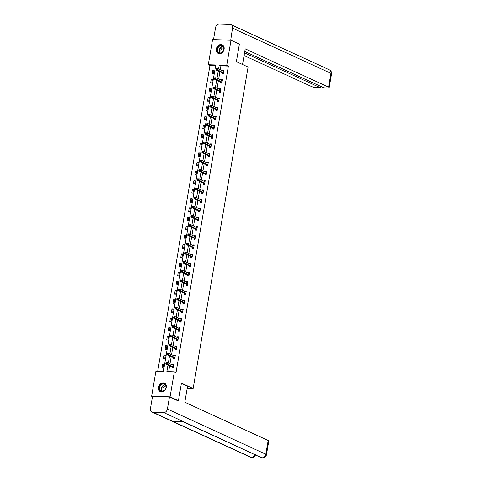 <?xml version="1.0" encoding="UTF-8"?>
<svg xmlns="http://www.w3.org/2000/svg" width="482" height="482" viewBox="0 0 482 482"><rect width="100%" height="100%" fill="white"/><g stroke="black" fill="none" stroke-linecap="round" stroke-linejoin="round"><path stroke-width="0.72" d="M224.112 49.23A4.748 3.784 114.7 0 1 218.244 53.424A4.748 3.784 114.7 0 1 216.34 48.983A4.748 3.784 114.7 0 1 222.208 44.79A4.748 3.784 114.7 0 1 224.112 49.23M166.284 387.534A4.748 3.784 114.7 0 1 160.416 391.727A4.748 3.784 114.7 0 1 158.512 387.287A4.748 3.784 114.7 0 1 164.38 383.094A4.748 3.784 114.7 0 1 166.284 387.534M152.481 396.65L151.613 396.252L155.891 371.218L163.374 371.453L215.761 64.956L208.284 64.721L212.562 39.687L231.011 40.265L226.733 65.299L219.25 65.064L218.575 69.04M215.641 65.666L209.959 65.486L157.686 371.279M209.959 65.486L208.284 64.721M231.011 40.265L239.379 44.109L236.379 61.666L248.097 67.046L193.149 388.504L187.191 388.317M163.193 367.664L163.796 364.133L162.548 364.091L161.946 367.627L163.193 367.664M164.766 358.475L165.368 354.945L164.121 354.903L163.518 358.439L164.766 358.475M166.332 349.287L166.941 345.757L165.694 345.714L165.085 349.251L166.332 349.287M167.905 340.099L168.507 336.569L167.26 336.526L166.658 340.063L167.905 340.099M169.477 330.911L170.08 327.38L168.833 327.338L168.23 330.875L169.477 330.911M171.044 321.723L171.652 318.192L170.405 318.15L169.797 321.687L171.044 321.723M172.616 312.535L173.219 309.004L171.972 308.962L171.369 312.499L172.616 312.535M174.189 303.353L174.791 299.816L173.544 299.774L172.942 303.311L174.189 303.353M175.755 294.165L176.364 290.628L175.117 290.592L174.508 294.122L175.755 294.165M177.328 284.976L177.93 281.44L176.683 281.404L176.081 284.934L177.328 284.976M178.9 275.788L179.503 272.252L178.256 272.216L177.653 275.746L178.9 275.788M180.467 266.6L181.075 263.064L179.828 263.027L179.22 266.558L180.467 266.6M182.039 257.412L182.642 253.875L181.395 253.839L180.792 257.37L182.039 257.412M183.612 248.224L184.214 244.687L182.967 244.651L182.365 248.182L183.612 248.224M185.178 239.036L185.787 235.499L184.54 235.463L183.931 238.994L185.178 239.036M186.751 229.848L187.353 226.311L186.106 226.275L185.504 229.806L186.751 229.848M188.323 220.66L188.926 217.123L187.679 217.087L187.076 220.617L188.323 220.66M189.89 211.471L190.498 207.935L189.251 207.899L188.643 211.429L189.89 211.471M191.462 202.283L192.065 198.747L190.818 198.711L190.215 202.241L191.462 202.283M193.035 193.095L193.637 189.559L192.39 189.522L191.788 193.053L193.035 193.095M194.601 183.907L195.21 180.37L193.963 180.334L193.354 183.865L194.601 183.907M196.174 174.719L196.777 171.182L195.529 171.146L194.927 174.677L196.174 174.719M197.747 165.531L198.349 161.994L197.102 161.958L196.499 165.489L197.747 165.531M199.313 156.343L199.922 152.806L198.674 152.77L198.066 156.301L199.313 156.343M200.886 147.155L201.488 143.618L200.241 143.582L199.638 147.112L200.886 147.155M202.458 137.966L203.061 134.43L201.813 134.394L201.211 137.924L202.458 137.966M204.025 128.778L204.633 125.242L203.386 125.206L202.777 128.742L204.025 128.778M205.597 119.59L206.2 116.06L204.952 116.017L204.35 119.554L205.597 119.59M207.17 110.402L207.772 106.871L206.525 106.829L205.922 110.366L207.17 110.402M208.736 101.214L209.345 97.683L208.097 97.641L207.489 101.178L208.736 101.214M210.309 92.026L210.911 88.495L209.664 88.453L209.061 91.99L210.309 92.026M211.881 82.838L212.484 79.307L211.237 79.265L210.634 82.802L211.881 82.838M213.448 73.65L214.056 70.119L212.809 70.077L212.201 73.613L213.448 73.65M167.977 365.019L166.862 371.568L174.339 371.803L176.014 372.568L228.402 66.07L220.925 65.835L220.244 69.806M219.913 71.776L218.677 78.994M218.34 80.964L217.105 88.182M216.767 90.152L215.532 97.37M215.201 99.34L213.966 106.558M213.628 108.528L212.393 115.746M212.056 117.71L210.821 124.934M210.489 126.899L209.254 134.123M208.917 136.087L207.682 143.311M207.344 145.275L206.109 152.499M205.778 154.463L204.543 161.687M204.205 163.651L202.97 170.875M202.633 172.839L201.398 180.063M201.066 182.027L199.831 189.251M199.494 191.215L198.259 198.439M197.921 200.404L196.686 207.628M196.355 209.592L195.12 216.816M194.782 218.78L193.547 226.004M193.21 227.968L191.975 235.192M191.643 237.156L190.408 244.38M190.071 246.344L188.836 253.568M188.498 255.532L187.263 262.756M186.932 264.72L185.697 271.944M185.359 273.909L184.124 281.133M183.787 283.097L182.551 290.321M182.22 292.285L180.985 299.503M180.648 301.473L179.412 308.691M179.075 310.661L177.84 317.879M177.509 319.849L176.273 327.067M175.936 329.037L174.701 336.255M174.363 338.225L173.128 345.443M172.797 347.414L171.562 354.632M171.224 356.602L169.989 363.82M169.652 365.79L168.658 371.622M172.08 366.989L171.917 367.941L173.165 367.977L173.767 364.446L172.52 364.404L172.429 364.94M173.653 357.801L173.49 358.753L174.737 358.789L175.34 355.258L174.092 355.216L174.002 355.752M175.219 348.613L175.056 349.564L176.304 349.601L176.906 346.07L175.665 346.028L175.569 346.564M176.792 339.424L176.629 340.376L177.876 340.413L178.479 336.882L177.231 336.84L177.141 337.376M178.364 330.236L178.201 331.188L179.449 331.224L180.051 327.694L178.804 327.652L178.714 328.188M179.931 321.048L179.768 322L181.015 322.036L181.618 318.506L180.376 318.463L180.28 319M181.503 311.86L181.34 312.812L182.588 312.848L183.19 309.317L181.943 309.275L181.853 309.812M183.076 302.672L182.913 303.624L184.16 303.666L184.763 300.129L183.515 300.087L183.425 300.623M184.642 293.484L184.479 294.436L185.727 294.478L186.329 290.941L185.088 290.905L184.992 291.441M186.215 284.296L186.052 285.248L187.299 285.29L187.902 281.753L186.655 281.717L186.564 282.253M187.787 275.108L187.625 276.059L188.872 276.102L189.474 272.565L188.227 272.529L188.137 273.065M189.354 265.919L189.191 266.871L190.438 266.914L191.041 263.377L189.8 263.341L189.703 263.877M190.926 256.731L190.764 257.683L192.011 257.725L192.613 254.189L191.366 254.153L191.276 254.689M192.499 247.543L192.336 248.495L193.583 248.537L194.186 245.001L192.939 244.964L192.848 245.501M194.065 238.355L193.903 239.307L195.15 239.349L195.758 235.812L194.511 235.776L194.415 236.313M195.638 229.167L195.475 230.119L196.722 230.161L197.325 226.624L196.078 226.588L195.987 227.124M197.21 219.979L197.048 220.931L198.295 220.973L198.897 217.436L197.65 217.4L197.56 217.936M198.777 210.791L198.614 211.743L199.861 211.785L200.47 208.248L199.223 208.212L199.126 208.748M200.349 201.603L200.187 202.554L201.434 202.597L202.036 199.06L200.789 199.024L200.699 199.56M201.922 192.414L201.759 193.366L203.006 193.409L203.609 189.872L202.362 189.836L202.271 190.372M203.488 183.226L203.326 184.178L204.573 184.22L205.181 180.684L203.934 180.648L203.838 181.184M205.061 174.038L204.898 174.99L206.145 175.032L206.748 171.496L205.501 171.459L205.41 171.996M206.633 164.85L206.471 165.802L207.718 165.844L208.32 162.307L207.073 162.271L206.983 162.808M208.2 155.662L208.037 156.614L209.284 156.656L209.893 153.119L208.646 153.083L208.549 153.619M209.772 146.474L209.61 147.426L210.857 147.468L211.459 143.931L210.212 143.895L210.122 144.431M211.345 137.286L211.182 138.238L212.429 138.28L213.032 134.743L211.785 134.707L211.694 135.243M212.911 128.098L212.749 129.055L213.996 129.092L214.604 125.555L213.357 125.519L213.261 126.055M214.484 118.909L214.321 119.867L215.568 119.904L216.171 116.373L214.924 116.331L214.833 116.867M216.057 109.721L215.894 110.679L217.141 110.715L217.744 107.185L216.496 107.143L216.406 107.679M217.623 100.533L217.46 101.491L218.708 101.527L219.316 97.997L218.069 97.954L217.972 98.491M219.196 91.345L219.033 92.303L220.28 92.339L220.883 88.809L219.635 88.766L219.545 89.303M220.768 82.157L220.605 83.115L221.853 83.151L222.455 79.62L221.208 79.578L221.118 80.114M222.335 72.969L222.172 73.927L223.419 73.963L224.028 70.432L222.78 70.39L222.684 70.926M193.149 388.504L181.431 383.124L178.43 400.675L177.237 400.638M178.43 400.675L170.062 396.831L151.613 396.252M228.402 66.07L226.733 65.299M174.339 371.803L170.062 396.831M218.238 71.005L217.002 78.229M216.665 80.193L215.43 87.411M215.099 89.381L213.863 96.599M213.526 98.569L212.291 105.787M211.953 107.757L210.718 114.975M210.387 116.945L209.152 124.163M208.814 126.133L207.579 133.351M207.242 135.322L206.007 142.539M205.669 144.51L204.44 151.728M204.103 153.698L202.868 160.916M202.53 162.886L201.295 170.104M200.958 172.074L199.729 179.292M199.391 181.262L198.156 188.48M197.819 190.45L196.584 197.668M196.246 199.638L195.017 206.856M194.68 208.827L193.445 216.044M193.107 218.015L191.872 225.233M191.535 227.203L190.306 234.421M189.968 236.391L188.733 243.609M188.396 245.573L187.161 252.797M186.823 254.761L185.594 261.985M185.257 263.949L184.022 271.173M183.684 273.137L182.449 280.361M182.112 282.325L180.883 289.549M180.545 291.514L179.31 298.738M178.973 300.702L177.738 307.926M177.4 309.89L176.171 317.114M175.834 319.078L174.598 326.302M174.261 328.266L173.026 335.49M172.689 337.454L171.459 344.678M171.122 346.642L169.887 353.866M169.55 355.83L168.314 363.054M220.925 65.835L219.25 65.064M173.683 364.94L172.52 364.404M163.711 364.627L162.548 364.091M165.284 355.439L164.121 354.903M175.255 355.752L174.092 355.216M166.856 346.251L165.694 345.714M176.822 346.564L175.665 346.028M168.423 337.063L167.26 336.526M178.394 337.376L177.231 336.84M169.995 327.874L168.833 327.338M179.967 328.188L178.804 327.652M171.568 318.686L170.405 318.15M181.533 319L180.376 318.463M173.134 309.498L171.972 308.962M183.106 309.812L181.943 309.275M174.707 300.31L173.544 299.774M184.678 300.623L183.515 300.087M176.279 291.122L175.117 290.592M186.245 291.435L185.088 290.905M177.846 281.934L176.683 281.404M187.817 282.247L186.655 281.717M179.418 272.746L178.256 272.216M189.39 273.059L188.227 272.529M180.991 263.558L179.828 263.027M190.956 263.871L189.8 263.341M182.558 254.369L181.395 253.839M192.529 254.683L191.366 254.153M184.13 245.181L182.967 244.651M194.101 245.495L192.939 244.964M185.703 235.993L184.54 235.463M195.668 236.307L194.511 235.776M187.269 226.805L186.106 226.275M197.24 227.118L196.078 226.588M188.842 217.617L187.679 217.087M198.813 217.93L197.65 217.4M190.414 208.429L189.251 207.899M200.379 208.742L199.223 208.212M191.981 199.241L190.818 198.711M201.952 199.554L200.789 199.024M193.553 190.053L192.39 189.522M203.525 190.366L202.362 189.836M195.126 180.864L193.963 180.334M205.091 181.178L203.934 180.648M196.692 171.676L195.529 171.146M206.664 171.99L205.501 171.459M198.265 162.488L197.102 161.958M208.236 162.802L207.073 162.271M199.837 153.3L198.674 152.77M209.803 153.613L208.646 153.083M201.404 144.118L200.241 143.582M211.375 144.431L210.212 143.895M202.976 134.93L201.813 134.394M212.948 135.243L211.785 134.707M204.549 125.742L203.386 125.206M214.514 126.055L213.357 125.519M206.115 116.554L204.952 116.017M216.087 116.867L214.924 116.331M207.688 107.365L206.525 106.829M217.659 107.679L216.496 107.143M209.26 98.177L208.097 97.641M219.226 98.491L218.069 97.954M210.827 88.989L209.664 88.453M220.798 89.303L219.635 88.766M212.399 79.801L211.237 79.265M222.371 80.114L221.208 79.578M213.972 70.613L212.809 70.077M223.943 70.926L222.78 70.39M173.02 365.211L173.653 365.133M165.941 362.813L165.838 363.398L166.338 363.416L166.079 362.56L167.326 362.597L173.418 365.398A0.609 0.349 91.8 0 0 173.55 365.41L173.604 365.398M166.441 362.826L167.326 362.597L167.073 364.067L165.826 364.031L171.917 366.826A0.609 0.349 91.8 0 1 172.038 366.929L172.821 367.971M173.327 367.025L173.285 366.971A0.609 0.349 91.8 0 0 173.165 366.868L166.338 363.416M165.838 363.398L165.826 364.031M165.922 385.636A4.109 3.272 114.7 0 1 163.76 391.029A4.109 3.272 114.7 0 1 159.409 389.432A4.109 3.272 114.7 0 1 161.572 384.04A4.109 3.272 114.7 0 1 165.922 385.636M159.819 389.366A3.808 3.031 -65.3 0 0 161.247 391.071A3.808 3.031 -65.3 0 0 164.844 390.016A3.808 3.031 -65.3 0 0 165.844 385.859A3.808 3.031 -65.3 0 0 164.422 384.154A3.808 3.031 -65.3 0 0 160.819 385.208A3.808 3.031 -65.3 0 0 159.819 389.366M165.922 386.13A2.711 2.157 -65.3 0 0 163.645 387.269A2.711 2.157 -65.3 0 0 163.133 389.986A2.711 2.157 -65.3 0 0 163.717 390.92M164.784 383.317A4.718 3.76 -65.3 0 0 164.633 383.244A4.718 3.76 -65.3 0 0 160.169 384.552A4.718 3.76 -65.3 0 0 158.927 389.715A4.718 3.76 -65.3 0 0 160.699 391.824A4.718 3.76 -65.3 0 0 160.843 391.89M223.744 47.332A4.109 3.272 114.7 0 1 221.587 52.725A4.109 3.272 114.7 0 1 217.237 51.128A4.109 3.272 114.7 0 1 219.4 45.736A4.109 3.272 114.7 0 1 223.744 47.332M217.647 51.062A3.808 3.031 -65.3 0 0 219.075 52.767A3.808 3.031 -65.3 0 0 222.672 51.713A3.808 3.031 -65.3 0 0 223.672 47.549A3.808 3.031 -65.3 0 0 222.25 45.85A3.808 3.031 -65.3 0 0 218.647 46.899A3.808 3.031 -65.3 0 0 217.647 51.062M223.744 47.826A2.711 2.157 -65.3 0 0 221.473 48.959A2.711 2.157 -65.3 0 0 220.961 51.676A2.711 2.157 -65.3 0 0 221.545 52.616M222.612 45.013A4.718 3.76 -65.3 0 0 222.461 44.94A4.718 3.76 -65.3 0 0 217.997 46.248A4.718 3.76 -65.3 0 0 216.755 51.405A4.718 3.76 -65.3 0 0 218.521 53.52A4.718 3.76 -65.3 0 0 218.671 53.58M181.371 383.479L187.534 386.311L184.817 402.217L268.185 440.506A3.651 0.705 9.7 0 1 268.793 441.024L266.444 454.779A3.651 0.705 9.7 0 0 265.835 454.255L268.185 440.506M152.896 412.231L172.984 421.461L183.805 421.798L163.717 412.574L152.896 412.231A3.748 2.982 -65.3 0 1 151.951 412.014A3.748 2.982 -65.3 0 1 150.45 408.513L152.499 396.529L169.447 397.06L177.683 400.65M163.717 412.574A3.748 2.982 -65.3 0 0 167.399 409.049L169.447 397.06M183.805 421.798L261.232 457.563A3.748 2.982 -65.3 0 0 262.148 457.779A3.748 2.982 -65.3 0 0 265.835 454.255L167.399 409.049M254.809 454.616A3.748 2.982 -65.3 0 1 251.327 457.442L250.387 457.225A3.748 2.982 -65.3 0 0 251.327 457.442L172.984 421.461M242.542 64.498L245.224 48.833L328.591 87.121L330.941 73.366L232.505 28.161L230.709 40.259M244.073 55.557L311.637 86.585A3.651 0.705 -170.3 0 0 316.638 87.604L320.355 87.724L244.531 52.893M232.505 28.161A3.748 2.982 -65.3 0 0 231.005 24.66A3.748 2.982 -65.3 0 0 230.059 24.437L219.244 24.1A3.748 2.982 -65.3 0 0 215.556 27.625L213.508 39.614L230.456 40.145M244.766 51.49L323.892 87.832L327.603 87.947A3.651 0.705 -170.3 0 0 329.2 87.64A3.651 0.705 -170.3 0 0 328.591 87.121M320.59 86.314L320.355 87.724M174.592 356.023L175.219 355.945M167.513 353.625L167.411 354.21L167.911 354.228L167.646 353.372L168.893 353.408L174.99 356.21A0.609 0.349 91.8 0 0 175.123 356.222L175.177 356.21M168.007 353.637L168.893 353.408L168.646 354.885L167.399 354.842L173.49 357.644A0.609 0.349 91.8 0 1 173.61 357.74L174.388 358.783M174.9 357.837L174.852 357.783A0.609 0.349 91.8 0 0 174.737 357.68L167.911 354.228M167.411 354.21L167.399 354.842M176.159 346.835L176.792 346.757M169.08 344.437L168.983 345.022L169.477 345.04L169.218 344.184L170.465 344.22L176.557 347.022A0.609 0.349 91.8 0 0 176.689 347.034L176.743 347.022M169.58 344.449L170.465 344.22L170.212 345.696L168.965 345.654L175.062 348.456A0.609 0.349 91.8 0 1 175.177 348.552L175.96 349.595M176.466 348.649L176.424 348.594A0.609 0.349 91.8 0 0 176.31 348.492L169.477 345.04M168.983 345.022L168.965 345.654M177.731 337.647L178.364 337.575M170.652 335.249L170.55 335.84L171.05 335.852L170.791 334.996L172.038 335.032L178.129 337.834A0.609 0.349 91.8 0 0 178.262 337.846L178.316 337.834M171.152 335.261L172.038 335.032L171.785 336.508L170.538 336.466L176.629 339.268A0.609 0.349 91.8 0 1 176.749 339.364L177.533 340.406M178.039 339.461L177.997 339.406A0.609 0.349 91.8 0 0 177.876 339.304L171.05 335.852M170.55 335.84L170.538 336.466M179.304 328.459L179.931 328.387M172.225 326.061L172.122 326.651L172.622 326.663L172.357 325.808L173.604 325.844L179.702 328.646A0.609 0.349 91.8 0 0 179.834 328.658L179.888 328.646M172.719 326.073L173.604 325.844L173.357 327.32L172.11 327.278L178.201 330.08A0.609 0.349 91.8 0 1 178.322 330.176L179.099 331.218M179.611 330.272L179.563 330.218A0.609 0.349 91.8 0 0 179.449 330.116L172.622 326.663M172.122 326.651L172.11 327.278M180.87 319.271L181.503 319.198M173.791 316.873L173.695 317.463L174.189 317.475L173.93 316.62L175.177 316.656L181.268 319.458A0.609 0.349 91.8 0 0 181.401 319.47L181.455 319.458M174.291 316.885L175.177 316.656L174.924 318.132L173.677 318.09L179.774 320.892A0.609 0.349 91.8 0 1 179.888 320.988L180.672 322.03M181.178 321.084L181.136 321.03A0.609 0.349 91.8 0 0 181.021 320.928L174.189 317.475M173.695 317.463L173.677 318.09M182.443 310.083L183.076 310.01M175.364 307.685L175.261 308.275L175.761 308.287L175.502 307.432L176.749 307.468L182.841 310.269A0.609 0.349 91.8 0 0 182.973 310.281L183.027 310.269M175.864 307.697L176.749 307.468L176.496 308.944L175.249 308.902L181.34 311.703A0.609 0.349 91.8 0 1 181.461 311.8L182.244 312.842M182.75 311.896L182.708 311.842A0.609 0.349 91.8 0 0 182.588 311.74L175.761 308.287M175.261 308.275L175.249 308.902M184.016 300.895L184.642 300.822M176.936 298.497L176.834 299.087L177.334 299.099L177.069 298.244L178.316 298.28L184.413 301.081A0.609 0.349 91.8 0 0 184.546 301.093L184.6 301.081M177.43 298.509L178.316 298.28L178.069 299.756L176.822 299.714L182.913 302.515A0.609 0.349 91.8 0 1 183.033 302.612L183.811 303.654M184.323 302.708L184.275 302.654A0.609 0.349 91.8 0 0 184.16 302.551L177.334 299.099M176.834 299.087L176.822 299.714M185.582 291.706L186.215 291.634M178.503 289.308L178.406 289.899L178.9 289.911L178.641 289.055L179.888 289.092L185.98 291.893A0.609 0.349 91.8 0 0 186.112 291.905L186.166 291.893M179.003 289.321L179.888 289.092L179.635 290.568L178.388 290.526L184.486 293.327A0.609 0.349 91.8 0 1 184.6 293.424L185.383 294.466M185.889 293.52L185.847 293.466A0.609 0.349 91.8 0 0 185.733 293.363L178.9 289.911M178.406 289.899L178.388 290.526M187.155 282.518L187.787 282.446M180.075 280.12L179.973 280.711L180.473 280.723L180.214 279.867L181.461 279.903L187.552 282.705A0.609 0.349 91.8 0 0 187.685 282.717L187.739 282.705M180.575 280.138L181.461 279.903L181.208 281.38L179.961 281.337L186.052 284.139A0.609 0.349 91.8 0 1 186.173 284.235L186.956 285.278M187.462 284.332L187.42 284.278A0.609 0.349 91.8 0 0 187.299 284.175L180.473 280.723M179.973 280.711L179.961 281.337M188.727 273.33L189.354 273.258M181.648 270.932L181.545 271.523L182.045 271.535L181.78 270.679L183.027 270.715L189.125 273.517A0.609 0.349 91.8 0 0 189.257 273.529L189.312 273.517M182.148 270.95L183.027 270.715L182.78 272.191L181.533 272.149L187.625 274.951A0.609 0.349 91.8 0 1 187.745 275.047L188.522 276.09M189.034 275.144L188.986 275.089A0.609 0.349 91.8 0 0 188.872 274.987L182.045 271.535M181.545 271.523L181.533 272.149M190.294 264.148L190.926 264.07M183.214 261.744L183.118 262.335L183.612 262.347L183.353 261.491L184.6 261.527L190.691 264.329A0.609 0.349 91.8 0 0 190.824 264.341L190.878 264.329M183.714 261.762L184.6 261.527L184.347 263.003L183.1 262.961L189.197 265.763A0.609 0.349 91.8 0 1 189.312 265.859L190.095 266.901M190.601 265.956L190.559 265.901A0.609 0.349 91.8 0 0 190.444 265.799L183.612 262.347M183.118 262.335L183.1 262.961M191.866 254.96L192.499 254.882M184.787 252.556L184.684 253.146L185.184 253.158L184.925 252.303L186.173 252.339L192.264 255.141A0.609 0.349 91.8 0 0 192.396 255.153L192.451 255.141M185.287 252.574L186.173 252.339L185.919 253.815L184.672 253.773L190.764 256.575A0.609 0.349 91.8 0 1 190.884 256.671L191.667 257.713M192.173 256.767L192.131 256.713A0.609 0.349 91.8 0 0 192.011 256.611L185.184 253.158M184.684 253.146L184.672 253.773M193.439 245.772L194.065 245.693M186.359 243.368L186.257 243.958L186.757 243.97L186.492 243.115L187.739 243.151L193.836 245.953A0.609 0.349 91.8 0 0 193.969 245.965L194.023 245.953M186.859 243.386L187.739 243.151L187.492 244.627L186.245 244.585L192.336 247.387A0.609 0.349 91.8 0 1 192.457 247.483L193.234 248.525M193.746 247.579L193.698 247.525A0.609 0.349 91.8 0 0 193.583 247.423L186.757 243.97M186.257 243.958L186.245 244.585M195.005 236.584L195.638 236.505M187.926 234.18L187.829 234.77L188.323 234.782L188.064 233.927L189.312 233.963L195.403 236.764A0.609 0.349 91.8 0 0 195.535 236.776L195.59 236.764M188.426 234.198L189.312 233.963L189.058 235.439L187.811 235.397L193.909 238.198A0.609 0.349 91.8 0 1 194.023 238.295L194.806 239.337M195.312 238.391L195.27 238.337A0.609 0.349 91.8 0 0 195.156 238.235L188.323 234.782M187.829 234.77L187.811 235.397M196.578 227.396L197.21 227.317M189.498 224.992L189.396 225.582L189.896 225.594L189.637 224.739L190.884 224.775L196.975 227.576A0.609 0.349 91.8 0 0 197.108 227.588L197.162 227.576M189.998 225.01L190.884 224.775L190.631 226.251L189.384 226.209L195.475 229.01A0.609 0.349 91.8 0 1 195.596 229.107L196.379 230.149M196.885 229.203L196.843 229.149A0.609 0.349 91.8 0 0 196.722 229.046L189.896 225.594M189.396 225.582L189.384 226.209M198.15 218.207L198.777 218.129M191.071 215.803L190.968 216.394L191.468 216.406L191.203 215.55L192.451 215.593L198.548 218.388A0.609 0.349 91.8 0 0 198.68 218.4L198.735 218.388M191.571 215.822L192.451 215.593L192.204 217.063L190.956 217.02L197.048 219.822A0.609 0.349 91.8 0 1 197.168 219.925L197.945 220.961M198.457 220.021L198.409 219.961A0.609 0.349 91.8 0 0 198.295 219.858L191.468 216.406M190.968 216.394L190.956 217.02M199.717 209.019L200.349 208.941M192.637 206.615L192.541 207.206L193.035 207.218L192.776 206.362L194.023 206.404L200.114 209.2A0.609 0.349 91.8 0 0 200.247 209.218L200.301 209.2M193.137 206.633L194.023 206.404L193.77 207.875L192.523 207.832L198.62 210.634A0.609 0.349 91.8 0 1 198.735 210.736L199.518 211.773M200.024 210.833L199.982 210.773A0.609 0.349 91.8 0 0 199.867 210.67L193.035 207.218M192.541 207.206L192.523 207.832M201.289 199.831L201.922 199.753M194.21 197.427L194.107 198.018L194.608 198.036L194.348 197.174L195.596 197.216L201.687 200.012A0.609 0.349 91.8 0 0 201.819 200.03L201.874 200.018M194.71 197.445L195.596 197.216L195.343 198.686L194.095 198.644L200.187 201.446A0.609 0.349 91.8 0 1 200.307 201.548L201.09 202.585M201.597 201.645L201.554 201.584A0.609 0.349 91.8 0 0 201.434 201.482L194.608 198.036M194.107 198.018L194.095 198.644M202.862 190.643L203.488 190.565M195.782 188.239L195.68 188.83L196.18 188.848L195.915 187.986L197.162 188.028L203.259 190.824A0.609 0.349 91.8 0 0 203.392 190.842L203.446 190.83M196.282 188.257L197.162 188.028L196.915 189.498L195.668 189.456L201.759 192.258A0.609 0.349 91.8 0 1 201.88 192.36L202.657 193.396M203.169 192.457L203.121 192.396A0.609 0.349 91.8 0 0 203.006 192.294L196.18 188.848M195.68 188.83L195.668 189.456M204.428 181.455L205.061 181.377M197.349 179.051L197.252 179.641L197.747 179.659L197.487 178.798L198.735 178.84L204.826 181.636A0.609 0.349 91.8 0 0 204.958 181.654L205.013 181.642M197.849 179.069L198.735 178.84L198.482 180.31L197.234 180.274L203.332 183.07A0.609 0.349 91.8 0 1 203.446 183.172L204.229 184.208M204.736 183.268L204.693 183.208A0.609 0.349 91.8 0 0 204.579 183.112L197.747 179.659M197.252 179.641L197.234 180.274M206.001 172.267L206.633 172.188M198.921 169.863L198.819 170.453L199.319 170.471L199.06 169.61L200.307 169.652L206.398 172.448A0.609 0.349 91.8 0 0 206.531 172.466L206.585 172.454M199.421 169.881L200.307 169.652L200.054 171.122L198.807 171.086L204.898 173.882A0.609 0.349 91.8 0 1 205.019 173.984L205.802 175.02M206.308 174.08L206.266 174.02A0.609 0.349 91.8 0 0 206.145 173.924L199.319 170.471M198.819 170.453L198.807 171.086M207.573 163.079L208.2 163M200.494 160.675L200.392 161.265L200.892 161.283L200.626 160.422L201.874 160.464L207.971 163.259A0.609 0.349 91.8 0 0 208.103 163.278L208.158 163.265M200.994 160.693L201.874 160.464L201.627 161.934L200.379 161.898L206.471 164.693A0.609 0.349 91.8 0 1 206.591 164.796L207.368 165.832M207.881 164.892L207.832 164.832A0.609 0.349 91.8 0 0 207.718 164.736L200.892 161.283M200.392 161.265L200.379 161.898M209.14 153.891L209.772 153.812M202.06 151.487L201.964 152.077L202.458 152.095L202.199 151.234L203.446 151.276L209.537 154.071A0.609 0.349 91.8 0 0 209.67 154.089L209.724 154.077M202.561 151.505L203.446 151.276L203.193 152.746L201.946 152.71L208.043 155.505A0.609 0.349 91.8 0 1 208.158 155.608L208.941 156.644M209.447 155.704L209.405 155.644A0.609 0.349 91.8 0 0 209.29 155.547L202.458 152.095M201.964 152.077L201.946 152.71M210.712 144.702L211.345 144.624M203.633 142.298L203.531 142.889L204.031 142.907L203.772 142.045L205.019 142.088L211.11 144.883A0.609 0.349 91.8 0 0 211.243 144.901L211.297 144.889M204.133 142.317L205.019 142.088L204.766 143.558L203.518 143.522L209.61 146.317A0.609 0.349 91.8 0 1 209.73 146.42L210.513 147.456M211.02 146.516L210.977 146.456A0.609 0.349 91.8 0 0 210.857 146.359L204.031 142.907M203.531 142.889L203.518 143.522M212.285 135.514L212.911 135.436M205.205 133.11L205.103 133.701L205.603 133.719L205.338 132.857L206.585 132.899L212.683 135.695A0.609 0.349 91.8 0 0 212.815 135.713L212.869 135.701M205.706 133.128L206.585 132.899L206.338 134.37L205.091 134.333L211.182 137.129A0.609 0.349 91.8 0 1 211.303 137.231L212.08 138.268M212.592 137.328L212.544 137.268A0.609 0.349 91.8 0 0 212.429 137.171L205.603 133.719M205.103 133.701L205.091 134.333M213.851 126.326L214.484 126.248M206.772 123.922L206.676 124.513L207.17 124.531L206.911 123.669L208.158 123.711L214.249 126.507A0.609 0.349 91.8 0 0 214.382 126.525L214.436 126.513M207.272 123.94L208.158 123.711L207.905 125.181L206.657 125.145L212.755 127.941A0.609 0.349 91.8 0 1 212.869 128.043L213.653 129.08M214.159 128.14L214.116 128.079A0.609 0.349 91.8 0 0 214.002 127.983L207.17 124.531M206.676 124.513L206.657 125.145M215.424 117.138L216.057 117.06M208.345 114.734L208.242 115.325L208.742 115.343L208.483 114.481L209.73 114.523L215.822 117.319A0.609 0.349 91.8 0 0 215.954 117.337L216.008 117.325M208.845 114.752L209.73 114.523L209.477 115.993L208.23 115.957L214.321 118.753A0.609 0.349 91.8 0 1 214.442 118.855L215.225 119.891M215.731 118.952L215.689 118.891A0.609 0.349 91.8 0 0 215.568 118.795L208.742 115.343M208.242 115.325L208.23 115.957M216.996 107.95L217.623 107.872M209.917 105.546L209.815 106.136L210.315 106.154L210.056 105.293L211.297 105.335L217.394 108.131A0.609 0.349 91.8 0 0 217.527 108.149L217.581 108.137M210.417 105.564L211.297 105.335L211.05 106.805L209.803 106.769L215.894 109.565A0.609 0.349 91.8 0 1 216.014 109.667L216.792 110.703M217.304 109.763L217.255 109.703A0.609 0.349 91.8 0 0 217.141 109.607L210.315 106.154M209.815 106.136L209.803 106.769M218.563 98.762L219.196 98.683M211.484 96.358L211.387 96.948L211.881 96.966L211.622 96.105L212.869 96.147L218.961 98.943A0.609 0.349 91.8 0 0 219.093 98.961L219.147 98.949M211.984 96.376L212.869 96.147L212.616 97.617L211.369 97.581L217.466 100.377A0.609 0.349 91.8 0 1 217.581 100.479L218.364 101.515M218.87 100.575L218.828 100.515A0.609 0.349 91.8 0 0 218.714 100.419L211.881 96.966M211.387 96.948L211.369 97.581M220.135 89.574L220.768 89.495M213.056 87.17L212.954 87.76L213.454 87.778L213.195 86.917L214.442 86.959L220.533 89.754A0.609 0.349 91.8 0 0 220.666 89.773L220.72 89.76M213.556 87.188L214.442 86.959L214.189 88.429L212.942 88.393L219.033 91.188A0.609 0.349 91.8 0 1 219.153 91.291L219.937 92.327M220.443 91.387L220.401 91.327A0.609 0.349 91.8 0 0 220.28 91.231L213.454 87.778M212.954 87.76L212.942 88.393M221.708 80.386L222.335 80.307M214.629 77.988L214.526 78.572L215.026 78.59L214.767 77.729L216.008 77.771L222.106 80.566A0.609 0.349 91.8 0 0 222.238 80.584L222.292 80.572M215.129 78L216.008 77.771L215.761 79.241L214.514 79.205L220.605 82A0.609 0.349 91.8 0 1 220.726 82.103L221.503 83.139M222.015 82.199L221.967 82.139A0.609 0.349 91.8 0 0 221.853 82.042L215.026 78.59M214.526 78.572L214.514 79.205M223.274 71.197L223.907 71.119M216.195 68.799L216.099 69.384L216.593 69.402L216.334 68.54L217.581 68.583L223.672 71.378A0.609 0.349 91.8 0 0 223.805 71.396L223.859 71.384M216.695 68.812L217.581 68.583L217.328 70.053L216.081 70.017L222.178 72.812A0.609 0.349 91.8 0 1 222.292 72.915L223.076 73.951M223.582 73.011L223.54 72.951A0.609 0.349 91.8 0 0 223.425 72.854L216.593 69.402M216.099 69.384L216.081 70.017M173.285 366.971L172.038 366.929M173.165 366.868L171.917 366.826M162.199 391.294A3.808 3.031 114.7 0 1 161.566 390.167A3.808 3.031 114.7 0 1 162.193 386.486A3.808 3.031 114.7 0 1 165.212 384.732M165.374 384.931A3.681 2.928 -65.3 0 0 162.446 386.612A3.681 2.928 -65.3 0 0 161.832 390.185A3.681 2.928 -65.3 0 0 162.458 391.288M220.027 52.99A3.808 3.031 114.7 0 1 219.394 51.863A3.808 3.031 114.7 0 1 220.021 48.182A3.808 3.031 114.7 0 1 223.039 46.429M223.202 46.621A3.681 2.928 -65.3 0 0 220.274 48.308A3.681 2.928 -65.3 0 0 219.659 51.881A3.681 2.928 -65.3 0 0 220.286 52.984M329.2 87.64L331.55 73.891A3.651 0.705 9.7 0 0 330.941 73.366A3.748 2.982 -65.3 0 0 329.435 69.866L231.005 24.66M174.852 357.783L173.61 357.74M174.737 357.68L173.49 357.644M176.424 348.594L175.177 348.552M176.31 348.492L175.062 348.456M177.997 339.406L176.749 339.364M177.876 339.304L176.629 339.268M179.563 330.218L178.322 330.176M179.449 330.116L178.201 330.08M181.136 321.03L179.888 320.988M181.021 320.928L179.774 320.892M182.708 311.842L181.461 311.8M182.588 311.74L181.34 311.703M184.275 302.654L183.033 302.612M184.16 302.551L182.913 302.515M185.847 293.466L184.6 293.424M185.733 293.363L184.486 293.327M187.42 284.278L186.173 284.235M187.299 284.175L186.052 284.139M188.986 275.089L187.745 275.047M188.872 274.987L187.625 274.951M190.559 265.901L189.312 265.859M190.444 265.799L189.197 265.763M192.131 256.713L190.884 256.671M192.011 256.611L190.764 256.575M193.698 247.525L192.457 247.483M193.583 247.423L192.336 247.387M195.27 238.337L194.023 238.295M195.156 238.235L193.909 238.198M196.843 229.149L195.596 229.107M196.722 229.046L195.475 229.01M198.409 219.961L197.168 219.925M198.295 219.858L197.048 219.822M199.982 210.773L198.735 210.736M199.867 210.67L198.62 210.634M201.554 201.584L200.307 201.548M201.434 201.482L200.187 201.446M203.121 192.396L201.88 192.36M203.006 192.294L201.759 192.258M204.693 183.208L203.446 183.172M204.579 183.112L203.332 183.07M206.266 174.02L205.019 173.984M206.145 173.924L204.898 173.882M207.832 164.832L206.591 164.796M207.718 164.736L206.471 164.693M209.405 155.644L208.158 155.608M209.29 155.547L208.043 155.505M210.977 146.456L209.73 146.42M210.857 146.359L209.61 146.317M212.544 137.268L211.303 137.231M212.429 137.171L211.182 137.129M214.116 128.079L212.869 128.043M214.002 127.983L212.755 127.941M215.689 118.891L214.442 118.855M215.568 118.795L214.321 118.753M217.255 109.703L216.014 109.667M217.141 109.607L215.894 109.565M218.828 100.515L217.581 100.479M218.714 100.419L217.466 100.377M220.401 91.327L219.153 91.291M220.28 91.231L219.033 91.188M221.967 82.139L220.726 82.103M221.853 82.042L220.605 82M223.54 72.951L222.292 72.915M223.425 72.854L222.178 72.812M151.951 412.014L250.387 457.225M183.329 421.786L261.232 457.563M262.636 457.9C264.732 457.761 266.004 456.719 266.444 454.779M251.827 457.563C253.906 457.406 255.165 456.364 255.599 454.436M331.55 73.891C331.773 72.119 331.068 70.782 329.435 69.866"/></g></svg>
